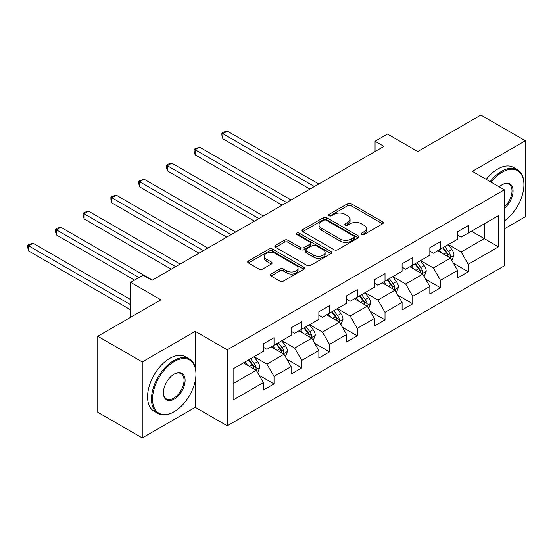 <?xml version="1.0" encoding="UTF-8"?>
<svg xmlns="http://www.w3.org/2000/svg" width="553" height="553" viewBox="0 0 553 553"><rect width="100%" height="100%" fill="white"/><g stroke="black" fill="none" stroke-linecap="round" stroke-linejoin="round"><path stroke-width="0.83" d="M361.586 234.527A1.728 0.995 0 0 0 364.033 234.527L382.579 223.82A2.468 1.424 0 0 0 383.305 222.811A2.468 1.424 0 0 0 382.579 221.801L351.155 203.663A2.468 1.424 0 0 0 347.664 203.663L329.111 214.37A1.728 0.995 0 0 0 328.606 215.076A1.728 0.995 0 0 0 329.111 215.781A1.728 0.995 0 0 0 331.558 215.781L333.957 214.398A7.901 4.562 0 0 1 345.134 214.398L347.754 215.905A7.901 4.562 0 0 1 350.063 219.133A7.901 4.562 0 0 1 347.754 222.361L345.349 223.744A1.728 0.995 0 0 0 344.844 224.449A1.728 0.995 0 0 0 345.349 225.154A1.728 0.995 0 0 0 347.796 225.154L350.194 223.771A7.901 4.562 0 0 1 361.372 223.771L363.985 225.278A7.901 4.562 0 0 1 366.3 228.507A7.901 4.562 0 0 1 363.985 231.735L361.586 233.117A1.728 0.995 0 0 0 361.081 233.822A1.728 0.995 0 0 0 361.586 234.527L361.586 233.117M271.018 274.018A2.468 1.424 0 0 0 270.299 275.028A2.468 1.424 0 0 0 271.018 276.03L279.839 281.124A2.468 1.424 0 0 0 283.33 281.124L303.929 269.228A2.468 1.424 0 0 0 304.655 268.219A2.468 1.424 0 0 0 303.929 267.21L272.505 249.071A2.468 1.424 0 0 0 269.014 249.071L248.415 260.961A2.468 1.424 0 0 0 247.689 261.97A2.468 1.424 0 0 0 248.415 262.979L259.06 269.124A2.468 1.424 0 0 0 262.551 269.124L271.371 264.037A2.468 1.424 0 0 0 272.09 263.028A2.468 1.424 0 0 0 271.371 262.018L266.09 258.97A6.601 3.816 0 0 1 264.154 256.274A6.601 3.816 0 0 1 268.233 252.756A6.601 3.816 0 0 1 275.429 253.578L296.118 265.523A6.601 3.816 0 0 1 298.053 268.219A6.601 3.816 0 0 1 293.975 271.744A6.601 3.816 0 0 1 286.779 270.915L283.33 268.924A2.468 1.424 0 0 0 279.839 268.924L271.018 274.018L271.018 276.03M504.364 228.852L525.35 216.735L525.35 140.745L480.882 115.072L417.743 151.529L387.508 134.068L375.052 141.257L383.948 146.393L152.013 280.302L143.116 275.166L130.667 282.355L130.667 317.27M195.237 367.406L195.237 331.337L142.232 361.939L97.763 336.265L160.909 299.809L130.667 282.355M195.237 331.337L227.248 349.821L504.364 189.831L504.364 265.82L227.248 425.81L227.248 349.821M525.35 140.745L472.345 171.347L504.364 189.831M334.136 249.776A2.468 1.424 0 0 0 337.627 249.776L358.226 237.88A2.468 1.424 0 0 0 358.952 236.871A2.468 1.424 0 0 0 358.226 235.868L326.802 217.723A2.468 1.424 0 0 0 323.311 217.723L302.705 229.613A2.468 1.424 0 0 0 301.986 230.622A2.468 1.424 0 0 0 302.705 231.631L334.136 249.776M297.376 234.901A1.728 0.995 0 0 1 299.132 235.149L299.132 233.096L331.081 251.539A2.468 1.424 0 0 1 331.8 252.548A2.468 1.424 0 0 1 331.081 253.557L310.475 265.447A2.468 1.424 0 0 1 306.984 265.447L275.56 247.309L275.56 245.29A2.468 1.424 0 0 0 274.834 246.299A2.468 1.424 0 0 0 275.56 247.309M275.56 245.29L284.373 240.202A2.468 1.424 0 0 1 287.871 240.202L300.611 247.557A2.468 1.424 0 0 0 304.102 247.557L309.957 244.184A2.468 1.424 0 0 0 310.675 243.175A2.468 1.424 0 0 0 309.957 242.166L296.685 234.507A1.728 0.995 0 0 1 296.18 233.801A1.728 0.995 0 0 1 297.244 232.875A1.728 0.995 0 0 1 299.132 233.096M142.232 361.939L142.232 437.928L97.763 412.255L97.763 336.265M259.177 375.342L274.025 383.913L274.025 376.413L291.106 366.556L291.106 374.056L301.772 367.89L301.772 360.397L318.853 350.54L318.853 358.033L329.519 351.874L329.519 344.381L346.6 334.517L346.6 342.017L357.266 335.858L357.266 328.358L374.346 318.5L374.346 325.994L385.012 319.834L385.012 312.341L402.093 302.477L402.093 309.977L412.759 303.818L412.759 296.318L429.84 286.461L429.84 293.954L440.506 287.795L440.506 280.302L457.587 270.445L457.587 277.938L468.253 271.779L468.253 264.279L498.495 246.825L498.495 215.608L484.262 223.82L484.262 238.606L498.495 246.825M274.025 383.913L263.352 390.072L263.352 382.579L233.117 400.033L233.117 368.816L263.352 351.362L263.352 343.862L274.025 337.703L274.025 345.196L291.106 335.339L291.106 327.846L301.772 321.68L301.772 329.18L318.853 319.323L318.853 311.823L329.519 305.664L329.519 313.157L346.6 303.3L346.6 295.807L357.266 289.641L357.266 297.141L374.346 287.284L374.346 279.783L385.012 273.624L385.012 281.118L402.093 271.26L402.093 263.767L412.759 257.608L412.759 265.101L429.84 255.244L429.84 247.744L440.506 241.585L440.506 249.085L457.587 239.221L457.587 231.728L468.253 225.569L468.253 233.062L498.495 215.608M271.184 346.842L283.986 354.238L266.912 364.095L254.104 356.699M263.352 347.249L266.912 349.309L274.025 345.196M266.912 364.095L274.025 376.413M283.986 354.238L291.106 366.556M298.931 330.825L311.733 338.215L294.659 348.072L281.85 340.683M291.106 331.233L294.659 333.286L301.772 329.18M294.659 348.072L301.772 360.397M311.733 338.215L318.853 350.54M326.678 314.802L339.48 322.199L322.406 332.056L309.597 324.659M318.853 315.217L322.406 317.27L329.519 313.157M322.406 332.056L329.519 344.381M339.48 322.199L346.6 334.517M354.425 298.786L367.227 306.175L350.153 316.033L337.344 308.643M346.6 299.194L350.153 301.247L357.266 297.141M350.153 316.033L357.266 328.358M367.227 306.175L374.346 318.5M382.171 282.763L394.973 290.159L377.899 300.016L365.091 292.62M374.346 283.177L377.899 285.23L385.012 281.118M377.899 300.016L385.012 312.341M394.973 290.159L402.093 302.477M409.918 266.746L422.72 274.136L405.646 283.993L392.837 276.604M402.093 267.154L405.646 269.207L412.759 265.101M405.646 283.993L412.759 296.318M422.72 274.136L429.84 286.461M437.665 250.723L450.467 258.12L433.393 267.977L420.591 260.581M429.84 251.138L433.393 253.191L440.506 249.085M433.393 267.977L440.506 280.302M450.467 258.12L457.587 270.445M471.46 231.216L484.262 238.606L461.14 251.961L448.338 244.564M457.587 235.115L461.14 237.168L468.253 233.062M461.14 251.961L468.253 264.279M142.232 437.928L195.237 407.326L227.248 425.81M375.052 141.257L375.052 151.529M233.117 383.602L256.239 370.254L243.438 362.865M256.239 370.254L263.352 382.579M453.405 263.2L468.253 271.779M425.658 279.224L440.506 287.795M397.911 295.24L412.759 303.818M370.164 311.263L385.012 319.834M342.418 327.279L357.266 335.858M314.671 343.302L329.519 351.874M286.924 359.319L301.772 367.89M195.237 407.326L195.237 380.83M362.277 234.776L363.985 233.788A7.901 4.562 0 0 0 366.3 230.56L366.3 228.507M350.063 219.133L350.063 221.186A7.901 4.562 0 0 1 347.754 224.414L346.04 225.396M382.545 223.841L351.155 205.716A2.468 1.424 0 0 0 347.664 205.716L329.802 216.023M358.192 237.901L326.802 219.776A2.468 1.424 0 0 0 323.311 219.776L302.74 231.652M353.865 237.576A1.728 0.995 0 0 0 354.369 236.871A1.728 0.995 0 0 0 353.865 236.166L326.277 220.239A1.728 0.995 0 0 0 323.83 220.239L321.3 221.705A7.901 4.562 0 0 0 318.984 224.926A7.901 4.562 0 0 0 321.3 228.154L340.157 239.041A7.901 4.562 0 0 0 351.328 239.041L353.865 237.576L353.865 239.636A1.728 0.995 0 0 0 354.369 238.924L354.369 236.871M318.984 224.926L318.984 226.986A7.901 4.562 0 0 0 321.3 230.207L321.3 228.154M353.865 239.636L351.328 241.094A7.901 4.562 0 0 1 340.157 241.094L321.3 230.207M275.594 247.322L284.373 242.255L284.373 240.202M310.675 243.175L310.675 245.228A2.468 1.424 0 0 1 309.957 246.237L304.102 249.61A2.468 1.424 0 0 1 300.611 249.61L287.871 242.255A2.468 1.424 0 0 0 284.373 242.255M299.132 235.149L331.047 253.571M313.834 255.196A6.601 3.816 0 0 0 321.037 256.018A6.601 3.816 0 0 0 325.116 252.5A6.601 3.816 0 0 0 323.18 249.797L315.887 245.594A2.468 1.424 0 0 0 312.397 245.594L306.549 248.968A2.468 1.424 0 0 0 305.823 249.977A2.468 1.424 0 0 0 306.549 250.986L313.834 255.196L313.834 257.249A6.601 3.816 0 0 0 321.037 258.071A6.601 3.816 0 0 0 325.116 254.553L325.116 252.5M305.823 249.977L305.823 252.03A2.468 1.424 0 0 0 306.549 253.039L306.549 250.986M313.834 257.249L306.549 253.039M298.053 268.219L298.053 270.272A6.601 3.816 0 0 1 293.975 273.797A6.601 3.816 0 0 1 286.779 272.968L283.33 270.977A2.468 1.424 0 0 0 279.839 270.977L271.053 276.051M264.154 256.274L264.154 258.327A6.601 3.816 0 0 0 266.09 261.023L266.09 258.97M271.336 264.058L266.09 261.023M303.894 269.249L272.505 251.124A2.468 1.424 0 0 0 269.014 251.124L248.442 263M451.877 260.553L453.992 255.223A6.664 3.85 -120 0 0 451.863 249.548L448.193 244.647M441.792 253.108L439.296 249.783M318.846 183.976L227.304 131.123L222.859 133.688L222.859 138.824L309.957 189.112M449.437 257.525L450.246 256.668L450.391 255.507A6.664 3.85 -120 0 0 448.483 251.497L444.812 246.597M443.14 247.564L447.218 252.998A3.394 1.963 60 0 1 447.833 254.027L450.391 255.507M442.676 247.827L446.347 252.728A6.664 3.85 60 0 1 448.255 256.737M222.859 138.824L221.877 135.181L221.877 133.128L314.401 186.548M221.877 133.128L223.654 132.098L227.304 131.123M504.364 220.924A30.685 17.717 120 0 0 523.926 184.695A30.685 17.717 120 0 0 502.228 172.17A30.685 17.717 120 0 0 491.078 182.165M490.158 181.633A31.445 18.152 -60 0 1 501.695 171.243A31.445 18.152 -60 0 1 517.414 169.688A31.445 18.152 -60 0 1 523.926 184.08L523.926 184.695M499.262 186.886A15.346 8.862 -60 0 1 502.228 184.695L502.228 184.695A15.346 8.862 -60 0 1 513.025 189.755A15.346 8.862 -60 0 1 504.364 208.274M486.246 179.372A31.445 18.152 -60 0 1 497.783 168.983A31.445 18.152 -60 0 1 513.502 167.428L517.414 169.688M504.364 206.884A14.592 8.426 120 0 0 511.656 194.248A14.592 8.426 120 0 0 508.988 184.28A14.592 8.426 120 0 0 501.958 184.854M173.711 411.95L174.243 411.639A30.685 17.717 120 0 0 195.949 374.056A30.685 17.717 120 0 0 174.243 361.524A30.685 17.717 120 0 0 152.545 399.114A30.685 17.717 120 0 0 174.243 411.639L173.711 411.95A31.445 18.152 -60 0 1 157.992 413.506A31.445 18.152 -60 0 1 153.174 388.31A31.445 18.152 -60 0 1 173.711 360.604A31.445 18.152 -60 0 1 189.43 359.042A31.445 18.152 -60 0 1 195.949 373.441L195.949 374.056M174.243 399.114A15.346 8.862 -60 0 1 163.398 392.844A15.346 8.862 -60 0 1 174.243 374.056L174.243 374.056A15.346 8.862 -60 0 1 185.096 380.319A15.346 8.862 -60 0 1 174.243 399.114M163.398 392.533A14.592 8.426 120 0 0 166.418 398.907A14.592 8.426 120 0 0 173.711 398.188A14.592 8.426 120 0 0 183.243 385.33A14.592 8.426 120 0 0 181.004 373.641A14.592 8.426 120 0 0 173.974 374.215M157.992 413.506L154.08 411.245A31.445 18.152 -60 0 1 149.262 386.049A31.445 18.152 -60 0 1 169.799 358.344A31.445 18.152 -60 0 1 185.518 356.789L189.43 359.042M424.13 276.569L426.245 271.24A6.664 3.85 -120 0 0 424.116 265.564L420.446 260.663M414.045 269.131L411.55 265.799M291.099 199.999L199.557 147.139L195.112 149.711L195.112 154.847L282.21 205.128M421.69 273.541L422.499 272.691L422.644 271.523A6.664 3.85 -120 0 0 420.736 267.514L417.066 262.62M415.393 263.581L419.471 269.014A3.394 1.963 60 0 1 420.086 270.051L422.644 271.523M414.93 263.85L418.6 268.751A6.664 3.85 60 0 1 420.508 272.76M195.112 154.847L194.131 151.197L194.131 149.144L286.654 202.564M194.131 149.144L199.557 147.139M396.383 292.592L398.499 287.263A6.664 3.85 -120 0 0 396.37 281.588L392.699 276.687M386.298 285.148L383.803 281.823M263.352 216.016L171.81 163.163L167.365 165.727L167.365 170.863L254.463 221.152M393.943 289.565L394.752 288.707L394.897 287.546A6.664 3.85 -120 0 0 392.989 283.537L389.319 278.636M387.646 279.597L391.724 285.037A3.394 1.963 60 0 1 392.34 286.067L394.897 287.546M387.183 279.866L390.853 284.767A6.664 3.85 60 0 1 392.761 288.777M167.365 170.863L166.384 167.22L166.384 165.167L258.908 218.58M166.384 165.167L168.16 164.137L171.81 163.163M368.637 308.609L370.752 303.279A6.664 3.85 -120 0 0 368.623 297.604L364.952 292.703M358.551 301.171L356.056 297.839M235.606 232.039L144.063 179.179L139.619 181.75L139.619 186.886L226.716 237.168M366.197 305.581L367.005 304.731L367.151 303.562A6.664 3.85 -120 0 0 365.243 299.553L361.572 294.652M359.899 295.62L363.978 301.053A3.394 1.963 60 0 1 364.593 302.09L367.151 303.562M359.436 295.89L363.107 300.791A6.664 3.85 60 0 1 365.015 304.8M139.619 186.886L138.637 183.237L138.637 181.184L231.161 234.603M138.637 181.184L144.063 179.179M340.89 324.632L343.005 319.302A6.664 3.85 -120 0 0 340.876 313.627L337.206 308.726M330.805 317.187L328.309 313.855M207.859 248.055L116.317 195.202L111.872 197.767L111.872 202.903L198.969 253.191M338.45 321.604L339.259 320.747L339.404 319.586A6.664 3.85 -120 0 0 337.496 315.576L333.825 310.675M332.153 311.636L336.231 317.076A3.394 1.963 60 0 1 336.846 318.106L339.404 319.586M331.689 311.906L335.36 316.807A6.664 3.85 60 0 1 337.268 320.816M111.872 202.903L110.89 199.26L110.89 197.207L203.414 250.62M110.89 197.207L112.667 196.177L116.317 195.202M313.143 340.648L315.258 335.318A6.664 3.85 -120 0 0 313.129 329.643L309.459 324.742M303.058 333.21L300.562 329.878M180.112 264.071L88.57 211.218L84.125 213.79L84.125 218.926L171.223 269.207M310.703 337.62L311.512 336.77L311.657 335.602A6.664 3.85 -120 0 0 309.749 331.593L306.079 326.692M304.406 327.659L308.484 333.093A3.394 1.963 60 0 1 309.099 334.13L311.657 335.602M303.943 327.929L307.613 332.83A6.664 3.85 60 0 1 309.521 336.839M84.125 218.926L83.144 215.276L83.144 213.223L175.667 266.643M83.144 213.223L84.92 212.193L88.57 211.218M285.396 356.671L287.512 351.342A6.664 3.85 -120 0 0 285.383 345.666L281.712 340.766M275.311 349.226L272.816 345.895M152.365 280.094L60.823 227.242L56.378 229.806L56.378 234.942L134.579 280.094M282.956 353.644L283.765 352.786L283.91 351.625A6.664 3.85 -120 0 0 282.002 347.616L278.332 342.715M276.659 343.676L280.737 349.116A3.394 1.963 60 0 1 281.353 350.146L283.91 351.625M276.196 343.945L279.866 348.846A6.664 3.85 60 0 1 281.774 352.855M56.378 234.942L55.397 231.299L55.397 229.246L139.031 277.53M55.397 229.246L57.173 228.216L60.823 227.242M257.65 372.687L259.765 367.358A6.664 3.85 -120 0 0 257.636 361.683L253.965 356.782M247.564 365.243L245.069 361.918M130.667 299.608L33.076 243.258L28.632 245.829L28.632 250.958L130.667 309.874M255.209 369.66L256.018 368.81L256.163 367.641A6.664 3.85 -120 0 0 254.256 363.632L250.585 358.731M248.912 359.699L252.991 365.132A3.394 1.963 60 0 1 253.606 366.169L256.163 367.641M248.449 359.968L252.12 364.869A6.664 3.85 60 0 1 254.027 368.879M28.632 250.958L27.65 247.315L27.65 245.262L130.667 304.738M27.65 245.262L29.427 244.232L33.076 243.258M363.985 233.788L363.985 231.735M345.349 225.154L345.349 223.744M347.754 224.414L347.754 222.361M329.111 215.781L329.111 214.37M347.664 205.716L347.664 203.663M351.155 205.716L351.155 203.663M382.579 223.82L382.579 221.801M302.705 231.631L302.705 229.613M323.311 219.776L323.311 217.723M326.802 219.776L326.802 217.723M358.226 237.88L358.226 235.868M340.157 241.094L340.157 239.041M351.328 241.094L351.328 239.041M287.871 242.255L287.871 240.202M300.611 249.61L300.611 247.557M304.102 249.61L304.102 247.557M309.957 246.237L309.957 244.184M331.081 253.557L331.081 251.539M279.839 270.977L279.839 268.924M283.33 270.977L283.33 268.924M286.779 272.968L286.779 270.915M271.371 264.037L271.371 262.018M248.415 262.979L248.415 260.961M269.014 251.124L269.014 249.071M272.505 251.124L272.505 249.071M303.929 269.228L303.929 267.21M449.81 257.739L453.944 255.355M448.483 251.497L451.863 249.548M443.741 254.235L446.347 252.728M422.063 273.756L426.197 271.371M420.736 267.514L424.116 265.564M415.994 270.251L418.6 268.751M394.317 289.779L398.45 287.387M392.989 283.537L396.37 281.588M388.247 286.274L390.853 284.767M366.57 305.795L370.704 303.41M365.243 299.553L368.623 297.604M360.501 302.291L363.107 300.791M338.823 321.818L342.957 319.427M337.496 315.576L340.876 313.627M332.754 318.314L335.36 316.807M311.076 337.835L315.21 335.45M309.749 331.593L313.129 329.643M305.007 334.33L307.613 332.83M283.33 353.858L287.463 351.466M282.002 347.616L285.383 345.666M277.26 350.353L279.866 348.846M255.583 369.874L259.716 367.489M254.256 363.632L257.636 361.683M249.514 366.369L252.12 364.869"/></g></svg>
